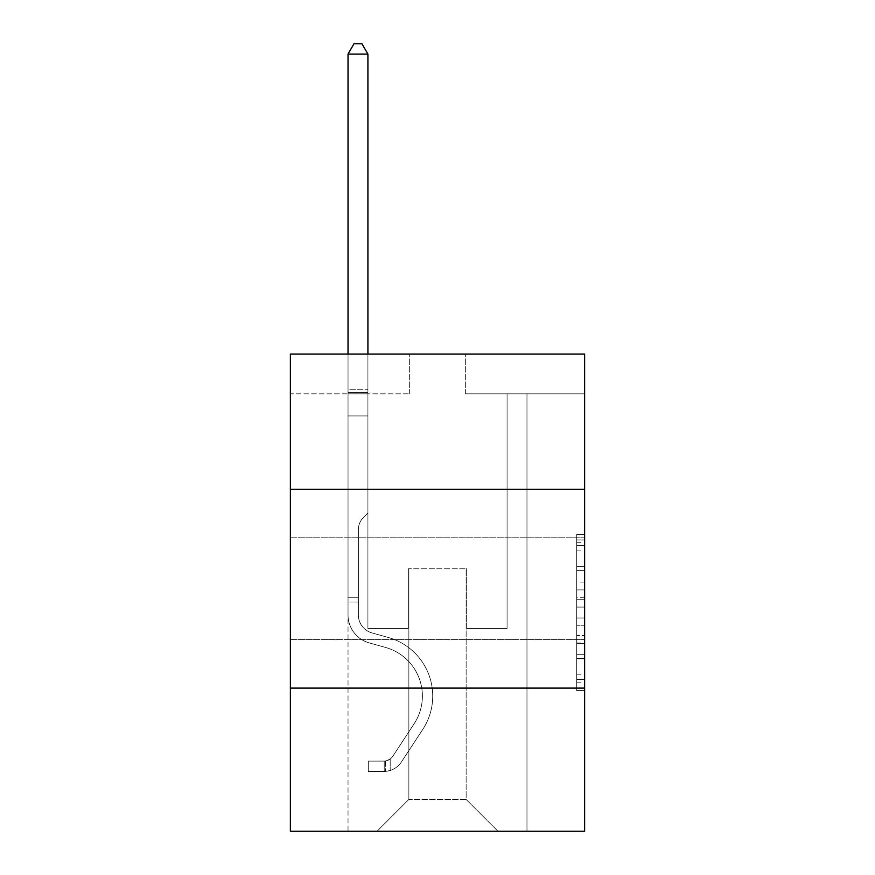 <?xml version="1.0" encoding="UTF-8"?>
<svg xmlns="http://www.w3.org/2000/svg" width="875" height="875" viewBox="0 0 875 875"><rect width="100%" height="100%" fill="white"/><g stroke="black" fill="none" stroke-linecap="round" stroke-linejoin="round"><path stroke-width="0.66" stroke-dasharray="4.38 3.28" d="M576.68 582.105L576.68 607.075L584.631 607.075L584.631 682.806L584.631 542.292L584.631 607.075L576.68 607.075L576.68 539.941L576.68 690.605L576.68 534.483L576.68 679.678L584.631 679.678L576.68 679.678L584.631 679.678L576.68 679.678L576.68 654.697L576.68 690.605L584.631 690.605L584.631 534.483L584.631 679.284L584.631 618.012L576.68 618.012L584.631 618.012L584.631 654.697L584.631 545.409L576.68 545.409L584.631 545.409L584.631 690.605L584.631 542.292L584.631 690.605L576.68 690.605L576.68 534.483L584.631 534.483L584.631 542.292L584.631 534.483L584.631 542.292L584.631 534.483L584.631 539.941L584.631 534.483L576.68 534.483L576.68 545.409L584.631 545.409L576.68 545.409L576.68 582.105L584.631 582.105M584.631 588.689L584.631 537.786L584.631 588.689M290.369 588.689L290.369 537.786L290.369 588.689M584.631 597.712L584.631 589.903L584.631 597.712L576.68 597.712L576.68 566.289L576.68 658.798L576.68 635.578L584.631 635.578L576.68 635.578L576.68 690.605L584.631 690.605L576.68 690.605L584.631 690.605L576.68 690.605L576.68 534.483L584.631 534.483L576.68 534.483L584.631 534.483L576.68 534.483L576.68 597.712L584.631 597.712M584.631 688.1L584.631 831.25L290.369 831.25L290.369 688.1L584.631 688.1L584.631 354.069L465.336 354.069L584.631 354.069L584.631 393.837L584.631 354.069L290.369 354.069L409.664 354.069L290.369 354.069L290.369 393.837L409.664 393.837L290.369 393.837L290.369 354.069L290.369 489.278L584.631 489.278L290.369 489.278L290.369 688.1L584.631 688.1L290.369 688.1M348.031 831.25L526.969 831.25L526.969 393.837L507.084 393.837L526.969 393.837L507.084 393.837L526.969 393.837L507.084 393.837L526.969 393.837L507.084 393.837L526.969 393.837L507.084 393.837L526.969 393.837L507.084 393.837L526.969 393.837L507.084 393.837L526.969 393.837L507.084 393.837L526.969 393.837L507.084 393.837L526.969 393.837L507.084 393.837L526.969 393.837L507.084 393.837L526.969 393.837L507.084 393.837L526.969 393.837L507.084 393.837L526.969 393.837L507.084 393.837L526.969 393.837L507.084 393.837L526.969 393.837L507.084 393.837L526.969 393.837L507.084 393.837L526.969 393.837L507.084 393.837L526.969 393.837L526.969 831.25L526.969 393.837L526.969 831.25L526.969 393.837L526.969 831.25L526.969 393.837L526.969 831.25L526.969 393.837L526.969 831.25L526.969 393.837L526.969 831.25L526.969 393.837L526.969 831.25L526.969 393.837L526.969 831.25L526.969 393.837L526.969 831.25L526.969 393.837L526.969 831.25L526.969 393.837L526.969 831.25L526.969 393.837L526.969 831.25L526.969 393.837L526.969 831.25L526.969 393.837L526.969 831.25L526.969 393.837L526.969 831.25L526.969 393.837L526.969 831.25L526.969 393.837L526.969 831.25L526.969 393.837L526.969 831.25L348.031 831.25L377.059 831.25L348.031 831.25L377.059 831.25L348.031 831.25L377.059 831.25L348.031 831.25L377.059 831.25L348.031 831.25L377.059 831.25L348.031 831.25L377.059 831.25L348.031 831.25L377.059 831.25L348.031 831.25L377.059 831.25L348.031 831.25L377.059 831.25L348.031 831.25L377.059 831.25L348.031 831.25L377.059 831.25L348.031 831.25L377.059 831.25L348.031 831.25L377.059 831.25L348.031 831.25L377.059 831.25L348.031 831.25L377.059 831.25L348.031 831.25L377.059 831.25L348.031 831.25L377.059 831.25L348.031 831.25L348.031 393.837L367.916 393.837L348.031 393.837L367.916 393.837L348.031 393.837L367.916 393.837L348.031 393.837L367.916 393.837L348.031 393.837L367.916 393.837L348.031 393.837L367.916 393.837L348.031 393.837L367.916 393.837L348.031 393.837L367.916 393.837L348.031 393.837L367.916 393.837L348.031 393.837L367.916 393.837L348.031 393.837L367.916 393.837L348.031 393.837L367.916 393.837L348.031 393.837L367.916 393.837L348.031 393.837L367.916 393.837L348.031 393.837L367.916 393.837L348.031 393.837L367.916 393.837L348.031 393.837L367.916 393.837L348.031 393.837L367.916 393.837L348.031 393.837L348.031 831.25M584.631 393.837L465.336 393.837L584.631 393.837M408.866 799.433L408.866 568.805L408.866 799.433L408.866 568.805L466.134 568.805L466.134 799.433L408.866 799.433L377.059 831.25L408.866 799.433L408.866 568.805L408.866 799.433L408.866 568.805L408.078 568.805L408.078 628.447L367.916 628.447L367.916 393.837L367.916 628.447L367.916 393.837L367.916 628.447L367.916 393.837L367.916 628.447L367.916 393.837L367.916 628.447L367.916 393.837L367.916 628.447L367.916 393.837L367.916 628.447L367.916 393.837L367.916 628.447L367.916 393.837L367.916 628.447L367.916 393.837L367.916 628.447L367.916 393.837L367.916 628.447L367.916 393.837L367.916 628.447L367.916 393.837L367.916 628.447L367.916 393.837L367.916 628.447L367.916 393.837L367.916 628.447L367.916 393.837L367.916 628.447L367.916 393.837L367.916 628.447L367.916 393.837L367.916 628.447L367.916 393.837L367.916 628.447L408.078 628.447L367.916 628.447L408.078 628.447L367.916 628.447L408.078 628.447L367.916 628.447L408.078 628.447L367.916 628.447L408.078 628.447L367.916 628.447L408.078 628.447L367.916 628.447L408.078 628.447L367.916 628.447L408.078 628.447L367.916 628.447L408.078 628.447L367.916 628.447L408.078 628.447L367.916 628.447L408.078 628.447L367.916 628.447L408.078 628.447L367.916 628.447L408.078 628.447L367.916 628.447L408.078 628.447L367.916 628.447L408.078 628.447L367.916 628.447L408.078 628.447L367.916 628.447L408.078 628.447L367.916 628.447L408.078 628.447L408.078 568.805L408.078 628.447L408.078 568.805L408.078 628.447L408.078 568.805L408.078 628.447L408.078 568.805L408.078 628.447L408.078 568.805L408.078 628.447L408.078 568.805L408.078 628.447L408.078 568.805L408.078 628.447L408.078 568.805L408.078 628.447L408.078 568.805L408.078 628.447L408.078 568.805L408.078 628.447L408.078 568.805L408.078 628.447L408.078 568.805L408.078 628.447L408.078 568.805L408.078 628.447L408.078 568.805L408.078 628.447L408.078 568.805L408.078 628.447L408.078 568.805L408.078 628.447L408.078 568.805L408.078 628.447L408.078 568.805L408.866 568.805L408.078 568.805L408.866 568.805L408.078 568.805L408.866 568.805L408.078 568.805L408.866 568.805L408.078 568.805L408.866 568.805L408.078 568.805L408.866 568.805L408.078 568.805L408.866 568.805L408.078 568.805L408.866 568.805L408.078 568.805L408.866 568.805L408.078 568.805L408.866 568.805L408.078 568.805L408.866 568.805L408.078 568.805L408.866 568.805L408.078 568.805L408.866 568.805L408.078 568.805L408.866 568.805L408.078 568.805L408.866 568.805L408.078 568.805L408.866 568.805L408.078 568.805L408.866 568.805L408.078 568.805L408.866 568.805L408.866 799.433L377.059 831.25L408.866 799.433L408.866 568.805L408.866 799.433L377.059 831.25L408.866 799.433L408.866 568.805L408.866 799.433L377.059 831.25L408.866 799.433L408.866 568.805L408.866 799.433L377.059 831.25L408.866 799.433L408.866 568.805L408.866 799.433L377.059 831.25L408.866 799.433L408.866 568.805L408.866 799.433L377.059 831.25L408.866 799.433L408.866 568.805L408.866 799.433L377.059 831.25L408.866 799.433L408.866 568.805L408.866 799.433L377.059 831.25L408.866 799.433L408.866 568.805L408.866 799.433L377.059 831.25L408.866 799.433L408.866 568.805L408.866 799.433L377.059 831.25L408.866 799.433L408.866 568.805L408.866 799.433L377.059 831.25L408.866 799.433L408.866 568.805L408.866 799.433L377.059 831.25L408.866 799.433L408.866 568.805L408.866 799.433L377.059 831.25L408.866 799.433L408.866 568.805L408.866 799.433L377.059 831.25L408.866 799.433L408.866 568.805L408.866 799.433L377.059 831.25L408.866 799.433L408.866 568.805L408.866 799.433L377.059 831.25L408.866 799.433L377.059 831.25L408.866 799.433L466.134 799.433L466.134 568.805L466.134 799.433L497.941 831.25L466.134 799.433L466.134 568.805L466.134 799.433L497.941 831.25L466.134 799.433L466.134 568.805L466.134 799.433L497.941 831.25L466.134 799.433L466.134 568.805L466.134 799.433L497.941 831.25L466.134 799.433L466.134 568.805L466.134 799.433L497.941 831.25L466.134 799.433L466.134 568.805L466.134 799.433L497.941 831.25L466.134 799.433L466.134 568.805L466.134 799.433L497.941 831.25L466.134 799.433L466.134 568.805L466.134 799.433L497.941 831.25L466.134 799.433L466.134 568.805L466.134 799.433L497.941 831.25L466.134 799.433L466.134 568.805L466.134 799.433L497.941 831.25L466.134 799.433L466.134 568.805L466.134 799.433L497.941 831.25L466.134 799.433L466.134 568.805L466.134 799.433L497.941 831.25L466.134 799.433L466.134 568.805L466.134 799.433L497.941 831.25L466.134 799.433L466.134 568.805L466.134 799.433L497.941 831.25L466.134 799.433L466.134 568.805L466.134 799.433L497.941 831.25L466.134 799.433L466.134 568.805L466.134 799.433L497.941 831.25L466.134 799.433L466.134 568.805L466.134 799.433L497.941 831.25L466.134 799.433L466.134 568.805L466.134 799.433L497.941 831.25L466.134 799.433L466.134 568.805L408.866 568.805L408.866 799.433L377.059 831.25L408.866 799.433M466.922 568.805L466.134 568.805L466.922 568.805L466.134 568.805L466.922 568.805L466.134 568.805L466.922 568.805L466.134 568.805L466.922 568.805L466.134 568.805L466.922 568.805L466.134 568.805L466.922 568.805L466.134 568.805L466.922 568.805L466.134 568.805L466.922 568.805L466.134 568.805L466.922 568.805L466.134 568.805L466.922 568.805L466.134 568.805L466.922 568.805L466.134 568.805L466.922 568.805L466.134 568.805L466.922 568.805L466.134 568.805L466.922 568.805L466.134 568.805L466.922 568.805L466.134 568.805L466.922 568.805L466.134 568.805L466.922 568.805L466.134 568.805L466.922 568.805L466.922 628.447L466.922 568.805M497.941 831.25L466.134 799.433L497.941 831.25M465.336 393.837L465.336 354.069L465.336 393.837M409.664 393.837L409.664 354.069L409.664 393.837M507.084 393.837L507.084 628.447L466.922 628.447L507.084 628.447L466.922 628.447L507.084 628.447L466.922 628.447L507.084 628.447L466.922 628.447L507.084 628.447L466.922 628.447L507.084 628.447L466.922 628.447L507.084 628.447L466.922 628.447L507.084 628.447L466.922 628.447L507.084 628.447L466.922 628.447L507.084 628.447L466.922 628.447L507.084 628.447L466.922 628.447L507.084 628.447L466.922 628.447L507.084 628.447L466.922 628.447L507.084 628.447L466.922 628.447L507.084 628.447L466.922 628.447L507.084 628.447L466.922 628.447L507.084 628.447L466.922 628.447L507.084 628.447L466.922 628.447L507.084 628.447L507.084 393.837M584.631 489.278L290.369 489.278M576.68 607.075L584.631 607.075L576.68 607.075M576.68 539.941L576.68 534.483L576.68 539.941L584.631 539.941L576.68 539.941M576.68 658.405L576.68 625.811L576.68 658.405L584.631 658.405L576.68 658.405M576.68 625.811L576.68 618.012L584.631 618.012L576.68 618.012L576.68 625.811L584.631 625.811L576.68 625.811M576.68 566.289L576.68 545.409L576.68 566.289L584.631 566.289L576.68 566.289M576.68 534.483L584.631 534.483L576.68 534.483L576.68 542.292L576.68 534.483L584.631 534.483M576.68 690.605L584.631 690.605L576.68 690.605L576.68 682.806L576.68 690.605M348.031 602.044L348.031 54.086L348.031 415.942L348.031 54.086L367.916 54.086L367.916 389.703L367.916 54.086L348.031 54.086L353.992 43.75L361.944 43.75L353.992 43.75L348.031 54.086L348.031 415.942L348.031 54.086L367.916 54.086L361.944 43.75L367.916 54.086L367.916 415.942L348.031 415.942L348.031 54.086L353.992 43.75L361.944 43.75L353.992 43.75L348.031 54.086L348.031 415.942L348.031 54.086L367.916 54.086L348.031 54.086L353.992 43.75L361.944 43.75L367.916 54.086L361.944 43.75L353.992 43.75L348.031 54.086L348.031 415.942L348.031 54.086L367.916 54.086L367.916 389.703L367.916 54.086L348.031 54.086L353.992 43.75L361.944 43.75L367.916 54.086L361.944 43.75L353.992 43.75L348.031 54.086L348.031 415.942L348.031 54.086L367.916 54.086L367.916 392.667L367.916 54.086L348.031 54.086L353.992 43.75L361.944 43.75L367.916 54.086L361.944 43.75L353.992 43.75L348.031 54.086L348.031 415.942L348.031 54.086L367.916 54.086L367.916 512.969L363.431 517.453A17.281 17.281 0 0 0 358.367 529.67A17.281 17.281 0 0 1 363.431 517.453L367.916 512.969L367.916 415.942L348.031 415.942L348.031 54.086L353.992 43.75L361.944 43.75L367.916 54.086L348.031 54.086L348.031 415.942L348.031 54.086L367.916 54.086L361.944 43.75L353.992 43.75L348.031 54.086L353.992 43.75L361.944 43.75L367.916 54.086L367.916 389.703L367.916 54.086L348.031 54.086L348.031 415.942L348.031 54.086L367.916 54.086L361.944 43.75L353.992 43.75L348.031 54.086L353.992 43.75L361.944 43.75L367.916 54.086L367.916 392.667L367.916 54.086L348.031 54.086L348.031 415.942L348.031 54.086L367.916 54.086L361.944 43.75L353.992 43.75L348.031 54.086L353.992 43.75L361.944 43.75L367.916 54.086L367.916 415.942L367.916 54.086L348.031 54.086L348.031 614.939A29.028 29.028 0 0 0 369.261 642.906A29.028 29.028 0 0 1 348.031 614.939L348.031 415.942L367.916 415.942L367.916 512.969L363.431 517.453A17.281 17.281 0 0 0 358.367 529.67A17.281 17.281 0 0 1 363.431 517.453L367.916 512.969L367.916 415.942L348.031 415.942L348.031 614.939A29.028 29.028 0 0 0 369.261 642.906A29.028 29.028 0 0 1 348.031 614.939L348.031 415.942L367.916 415.942L367.916 392.667L367.916 512.969L363.431 517.453A17.281 17.281 0 0 0 358.367 529.67A17.281 17.281 0 0 1 363.431 517.453L367.916 512.969L367.916 415.942L348.031 415.942L348.031 614.939A29.028 29.028 0 0 0 369.261 642.906A29.028 29.028 0 0 1 348.031 614.939L348.031 415.942L367.916 415.942L367.916 389.703L367.916 512.969L363.431 517.453A17.281 17.281 0 0 0 358.367 529.67A17.281 17.281 0 0 1 363.431 517.453L367.916 512.969L367.916 415.942L348.031 415.942L348.031 614.939A29.028 29.028 0 0 0 369.261 642.906L385.448 647.412L369.261 642.906A29.028 29.028 0 0 1 348.031 614.939L348.031 415.942L367.916 415.942L367.916 54.086L361.944 43.75L353.992 43.75L348.031 54.086L367.916 54.086L367.916 512.969L363.431 517.453A17.281 17.281 0 0 0 358.367 529.67A17.281 17.281 0 0 1 363.431 517.453L367.916 512.969L367.916 415.942L348.031 415.942L348.031 614.939A29.028 29.028 0 0 0 369.261 642.906A29.028 29.028 0 0 1 348.031 614.939L348.031 415.942L367.916 415.942L367.916 54.086L348.031 54.086L353.992 43.75L361.944 43.75L367.916 54.086L361.944 43.75L353.992 43.75L348.031 54.086L348.031 389.703L348.031 54.086L367.916 54.086L367.916 512.969L363.431 517.453A17.281 17.281 0 0 0 358.367 529.67A17.281 17.281 0 0 1 363.431 517.453L367.916 512.969L367.916 415.942L348.031 415.942L348.031 614.939A29.028 29.028 0 0 0 369.261 642.906A29.028 29.028 0 0 1 348.031 614.939L348.031 415.942L367.916 415.942L367.916 54.086L348.031 54.086L353.992 43.75L361.944 43.75L367.916 54.086L361.944 43.75L353.992 43.75L348.031 54.086L348.031 392.667L348.031 54.086L367.916 54.086L367.916 512.969L363.431 517.453A17.281 17.281 0 0 0 358.367 529.67A17.281 17.281 0 0 1 363.431 517.453L367.916 512.969L367.916 415.942L348.031 415.942L348.031 614.939A29.028 29.028 0 0 0 369.261 642.906L385.448 647.412L369.261 642.906A29.028 29.028 0 0 1 348.031 614.939L348.031 415.942L367.916 415.942L367.916 54.086L348.031 54.086L353.992 43.75L361.944 43.75L367.916 54.086L361.944 43.75L353.992 43.75L348.031 54.086L348.031 415.942L367.916 415.942L367.916 512.969L363.431 517.453A17.281 17.281 0 0 0 358.367 529.67A17.281 17.281 0 0 1 363.431 517.453L367.916 512.969L367.916 392.667L367.916 415.942L348.031 415.942L348.031 614.939A29.028 29.028 0 0 0 369.261 642.906A29.028 29.028 0 0 1 348.031 614.939L348.031 415.942L367.916 415.942L367.916 512.969L363.431 517.453A17.281 17.281 0 0 0 358.367 529.67A17.281 17.281 0 0 1 363.431 517.453L367.916 512.969L367.916 389.703L367.916 415.942L348.031 415.942L348.031 614.939A29.028 29.028 0 0 0 369.261 642.906A29.028 29.028 0 0 1 348.031 614.939L348.031 415.942L367.916 415.942L367.916 512.969L363.431 517.453A17.281 17.281 0 0 0 358.367 529.67A17.281 17.281 0 0 1 363.431 517.453L367.916 512.969L367.916 54.086L367.916 415.942L348.031 415.942L348.031 614.939A29.028 29.028 0 0 0 369.261 642.906L385.448 647.412A50.498 50.498 0 0 1 414.116 723.767A50.498 50.498 0 0 0 385.448 647.412L369.261 642.906A29.028 29.028 0 0 1 348.031 614.939L348.031 415.942L367.916 415.942L367.916 512.969L363.431 517.453A17.281 17.281 0 0 0 358.367 529.67A17.281 17.281 0 0 1 363.431 517.453L367.916 512.969L367.916 54.086L348.031 54.086L367.916 54.086L361.944 43.75L367.916 54.086L367.916 415.942L348.031 415.942L348.031 614.939A29.028 29.028 0 0 0 369.261 642.906A29.028 29.028 0 0 1 348.031 614.939L348.031 415.942L367.916 415.942L367.916 512.969L363.431 517.453A17.281 17.281 0 0 0 358.367 529.67A17.281 17.281 0 0 1 363.431 517.453L367.916 512.969L367.916 54.086L348.031 54.086L353.992 43.75L361.944 43.75L353.992 43.75L348.031 54.086L348.031 389.703L348.031 54.086L367.916 54.086L361.944 43.75L367.916 54.086L367.916 415.942L348.031 415.942L348.031 614.939A29.028 29.028 0 0 0 369.261 642.906A29.028 29.028 0 0 1 348.031 614.939L348.031 415.942L367.916 415.942L367.916 512.969L363.431 517.453A17.281 17.281 0 0 0 358.367 529.67A17.281 17.281 0 0 1 363.431 517.453L367.916 512.969L367.916 54.086L348.031 54.086L353.992 43.75L361.944 43.75L353.992 43.75L348.031 54.086L348.031 392.667L348.031 54.086L367.916 54.086L361.944 43.75L367.916 54.086L367.916 415.942L348.031 415.942L348.031 614.939A29.028 29.028 0 0 0 369.261 642.906L385.448 647.412L369.261 642.906A29.028 29.028 0 0 1 348.031 614.939L348.031 415.942L367.916 415.942L367.916 512.969L363.431 517.453A17.281 17.281 0 0 0 358.367 529.67A17.281 17.281 0 0 1 363.431 517.453L367.916 512.969L367.916 54.086L348.031 54.086L353.992 43.75L361.944 43.75L353.992 43.75L348.031 54.086L348.031 614.939A29.028 29.028 0 0 0 369.261 642.906A29.028 29.028 0 0 1 348.031 614.939L348.031 415.942L367.916 415.942L367.916 512.969L363.431 517.453A17.281 17.281 0 0 0 358.367 529.67A17.281 17.281 0 0 1 363.431 517.453L367.916 512.969L367.916 415.942L348.031 415.942L348.031 614.939A29.028 29.028 0 0 0 369.261 642.906A29.028 29.028 0 0 1 348.031 614.939L348.031 415.942L367.916 415.942L367.916 392.667L367.916 512.969L363.431 517.453A17.281 17.281 0 0 0 358.367 529.67A17.281 17.281 0 0 1 363.431 517.453L367.916 512.969L367.916 415.942L348.031 415.942L348.031 614.939A29.028 29.028 0 0 0 369.261 642.906L385.448 647.412L369.261 642.906A29.028 29.028 0 0 1 348.031 614.939L348.031 415.942L367.916 415.942L367.916 389.703L367.916 512.969L363.431 517.453A17.281 17.281 0 0 0 358.367 529.67A17.281 17.281 0 0 1 363.431 517.453L367.916 512.969L367.916 415.942L348.031 415.942L348.031 614.939A29.028 29.028 0 0 0 369.261 642.906A29.028 29.028 0 0 1 348.031 614.939L348.031 415.942L367.916 415.942L367.916 54.086L361.944 43.75L367.916 54.086L367.916 512.969L363.431 517.453A17.281 17.281 0 0 0 358.367 529.67A17.281 17.281 0 0 1 363.431 517.453L367.916 512.969L367.916 415.942L348.031 415.942L348.031 614.939L348.031 602.044L358.367 602.044L358.367 597.275L348.031 597.275L358.367 597.275L358.367 614.939L358.367 529.67L358.367 614.939A18.692 18.692 0 0 0 372.039 632.942A18.692 18.692 0 0 1 358.367 614.939L358.367 529.67L358.367 614.939L358.367 597.275L348.031 597.275L358.367 597.275L358.367 614.939A18.692 18.692 0 0 0 372.039 632.942A18.692 18.692 0 0 1 358.367 614.939L358.367 529.67L358.367 614.939A18.692 18.692 0 0 0 372.039 632.942A18.692 18.692 0 0 1 358.367 614.939L358.367 529.67L358.367 614.939L358.367 597.275L348.031 597.275L358.367 597.275L358.367 614.939A18.692 18.692 0 0 0 372.039 632.942L388.227 637.459L372.039 632.942A18.692 18.692 0 0 1 358.367 614.939L358.367 529.67L358.367 614.939A18.692 18.692 0 0 0 372.039 632.942A18.692 18.692 0 0 1 358.367 614.939L358.367 529.67L358.367 614.939L358.367 597.275L348.031 597.275L358.367 597.275L358.367 614.939A18.692 18.692 0 0 0 372.039 632.942A18.692 18.692 0 0 1 358.367 614.939L358.367 529.67L358.367 614.939A18.692 18.692 0 0 0 372.039 632.942L388.227 637.459L372.039 632.942A18.692 18.692 0 0 1 358.367 614.939L358.367 529.67L358.367 614.939L358.367 597.275L348.031 597.275L358.367 597.275L358.367 614.939A18.692 18.692 0 0 0 372.039 632.942A18.692 18.692 0 0 1 358.367 614.939L358.367 529.67L358.367 614.939A18.692 18.692 0 0 0 372.039 632.942A18.692 18.692 0 0 1 358.367 614.939L358.367 529.67L358.367 614.939L358.367 597.275L348.031 597.275L358.367 597.275L358.367 614.939A18.692 18.692 0 0 0 372.039 632.942L388.227 637.459L372.039 632.942A18.692 18.692 0 0 1 358.367 614.939L358.367 529.67L358.367 614.939A18.692 18.692 0 0 0 372.039 632.942A18.692 18.692 0 0 1 358.367 614.939L358.367 529.67L358.367 614.939L358.367 597.275L348.031 597.275L358.367 597.275L358.367 614.939A18.692 18.692 0 0 0 372.039 632.942A18.692 18.692 0 0 1 358.367 614.939L358.367 529.67L358.367 614.939A18.692 18.692 0 0 0 372.039 632.942L388.227 637.459A60.845 60.845 0 0 1 422.756 729.433A60.845 60.845 0 0 0 388.227 637.459L372.039 632.942A18.692 18.692 0 0 1 358.367 614.939L358.367 529.67L358.367 614.939L358.367 597.275L348.031 597.275L358.367 597.275L358.367 614.939A18.692 18.692 0 0 0 372.039 632.942A18.692 18.692 0 0 1 358.367 614.939L358.367 529.67L358.367 614.939A18.692 18.692 0 0 0 372.039 632.942A18.692 18.692 0 0 1 358.367 614.939L358.367 529.67L358.367 614.939L358.367 597.275L348.031 597.275L358.367 597.275L358.367 614.939A18.692 18.692 0 0 0 372.039 632.942L388.227 637.459L372.039 632.942A18.692 18.692 0 0 1 358.367 614.939L358.367 529.67L358.367 614.939A18.692 18.692 0 0 0 372.039 632.942A18.692 18.692 0 0 1 358.367 614.939L358.367 529.67L358.367 614.939L358.367 602.044L348.031 602.044M384.212 771.444A21.077 21.077 0 0 0 401.439 761.928L422.756 729.433A60.845 60.845 0 0 0 388.227 637.459L372.039 632.942A18.692 18.692 0 0 1 358.367 614.939A18.692 18.692 0 0 0 372.039 632.942L388.227 637.459A60.845 60.845 0 0 1 422.756 729.433A60.845 60.845 0 0 0 388.227 637.459L372.039 632.942A18.692 18.692 0 0 1 358.367 614.939A18.692 18.692 0 0 0 372.039 632.942A18.692 18.692 0 0 1 358.367 614.939A18.692 18.692 0 0 0 372.039 632.942L388.227 637.459L372.039 632.942A18.692 18.692 0 0 1 358.367 614.939A18.692 18.692 0 0 0 372.039 632.942L388.227 637.459L372.039 632.942A18.692 18.692 0 0 1 358.367 614.939A18.692 18.692 0 0 0 372.039 632.942A18.692 18.692 0 0 1 358.367 614.939A18.692 18.692 0 0 0 372.039 632.942L388.227 637.459A60.845 60.845 0 0 1 422.756 729.433L401.439 761.928L422.756 729.433A60.845 60.845 0 0 0 388.227 637.459L372.039 632.942A18.692 18.692 0 0 1 358.367 614.939A18.692 18.692 0 0 0 372.039 632.942L388.227 637.459L372.039 632.942A18.692 18.692 0 0 1 358.367 614.939A18.692 18.692 0 0 0 372.039 632.942A18.692 18.692 0 0 1 358.367 614.939A18.692 18.692 0 0 0 372.039 632.942L388.227 637.459L372.039 632.942A18.692 18.692 0 0 1 358.367 614.939A18.692 18.692 0 0 0 372.039 632.942L388.227 637.459A60.845 60.845 0 0 1 422.756 729.433A60.845 60.845 0 0 0 388.227 637.459L372.039 632.942A18.692 18.692 0 0 1 358.367 614.939A18.692 18.692 0 0 0 372.039 632.942A18.692 18.692 0 0 1 358.367 614.939A18.692 18.692 0 0 0 372.039 632.942L388.227 637.459L372.039 632.942A18.692 18.692 0 0 1 358.367 614.939A18.692 18.692 0 0 0 372.039 632.942L388.227 637.459L372.039 632.942A18.692 18.692 0 0 1 358.367 614.939A18.692 18.692 0 0 0 372.039 632.942A18.692 18.692 0 0 1 358.367 614.939A18.692 18.692 0 0 0 372.039 632.942L388.227 637.459A60.845 60.845 0 0 1 422.756 729.433A60.845 60.845 0 0 0 388.227 637.459L372.039 632.942A18.692 18.692 0 0 1 358.367 614.939A18.692 18.692 0 0 0 372.039 632.942L388.227 637.459L372.039 632.942A18.692 18.692 0 0 1 358.367 614.939A18.692 18.692 0 0 0 372.039 632.942A18.692 18.692 0 0 1 358.367 614.939A18.692 18.692 0 0 0 372.039 632.942L388.227 637.459L372.039 632.942A18.692 18.692 0 0 1 358.367 614.939A18.692 18.692 0 0 0 372.039 632.942L388.227 637.459A60.845 60.845 0 0 1 422.756 729.433L401.439 761.928L422.756 729.433A60.845 60.845 0 0 0 388.227 637.459L372.039 632.942L388.227 637.459A60.845 60.845 0 0 1 422.756 729.433A60.845 60.845 0 0 0 388.227 637.459L372.039 632.942L388.227 637.459A60.845 60.845 0 0 1 422.756 729.433A60.845 60.845 0 0 0 388.227 637.459L372.039 632.942L388.227 637.459A60.845 60.845 0 0 1 422.756 729.433L401.439 761.928A21.077 21.077 0 0 1 390.184 770.459A21.077 21.077 0 0 0 401.439 761.928L422.756 729.433A60.845 60.845 0 0 0 388.227 637.459L372.039 632.942L388.227 637.459A60.845 60.845 0 0 1 422.756 729.433A60.845 60.845 0 0 0 388.227 637.459L372.039 632.942L388.227 637.459A60.845 60.845 0 0 1 422.756 729.433A60.845 60.845 0 0 0 388.227 637.459L372.039 632.942L388.227 637.459A60.845 60.845 0 0 1 422.756 729.433L401.439 761.928L422.756 729.433A60.845 60.845 0 0 0 388.227 637.459L372.039 632.942L388.227 637.459A60.845 60.845 0 0 1 422.756 729.433A60.845 60.845 0 0 0 388.227 637.459L372.039 632.942L388.227 637.459A60.845 60.845 0 0 1 422.756 729.433A60.845 60.845 0 0 0 388.227 637.459L372.039 632.942L388.227 637.459A60.845 60.845 0 0 1 422.756 729.433L401.439 761.928L422.756 729.433A60.845 60.845 0 0 0 388.227 637.459L372.039 632.942L388.227 637.459A60.845 60.845 0 0 1 422.756 729.433A60.845 60.845 0 0 0 388.227 637.459L372.039 632.942L388.227 637.459A60.845 60.845 0 0 1 422.756 729.433A60.845 60.845 0 0 0 388.227 637.459L372.039 632.942L388.227 637.459A60.845 60.845 0 0 1 422.756 729.433L401.439 761.928A21.077 21.077 0 0 1 390.184 770.459C384.048 771.761 384.048 771.761 390.184 770.459C384.048 771.761 384.048 771.761 390.184 770.459A21.077 21.077 0 0 0 401.439 761.928L422.756 729.433A60.845 60.845 0 0 0 388.227 637.459A60.845 60.845 0 0 1 422.756 729.433A60.845 60.845 0 0 0 388.227 637.459A60.845 60.845 0 0 1 422.756 729.433L401.439 761.928L422.756 729.433A60.845 60.845 0 0 0 388.227 637.459A60.845 60.845 0 0 1 422.756 729.433L401.439 761.928L422.756 729.433A60.845 60.845 0 0 0 388.227 637.459A60.845 60.845 0 0 1 422.756 729.433A60.845 60.845 0 0 0 388.227 637.459A60.845 60.845 0 0 1 422.756 729.433L401.439 761.928A21.077 21.077 0 0 1 390.184 770.459C384.048 771.761 384.048 771.761 390.184 770.459C384.048 771.761 384.048 771.761 390.184 770.459A21.077 21.077 0 0 0 401.439 761.928L422.756 729.433A60.845 60.845 0 0 0 388.227 637.459A60.845 60.845 0 0 1 422.756 729.433L401.439 761.928L422.756 729.433A60.845 60.845 0 0 0 388.227 637.459A60.845 60.845 0 0 1 422.756 729.433A60.845 60.845 0 0 0 388.227 637.459A60.845 60.845 0 0 1 422.756 729.433L401.439 761.928L422.756 729.433A60.845 60.845 0 0 0 388.227 637.459A60.845 60.845 0 0 1 422.756 729.433L401.439 761.928A21.077 21.077 0 0 1 390.184 770.459C384.048 771.761 384.048 771.761 390.184 770.459C384.048 771.761 384.048 771.761 390.184 770.459A21.077 21.077 0 0 0 401.439 761.928L422.756 729.433A60.845 60.845 0 0 0 388.227 637.459A60.845 60.845 0 0 1 422.756 729.433A60.845 60.845 0 0 0 388.227 637.459A60.845 60.845 0 0 1 422.756 729.433L401.439 761.928L422.756 729.433A60.845 60.845 0 0 0 388.227 637.459A60.845 60.845 0 0 1 422.756 729.433L401.439 761.928L422.756 729.433A60.845 60.845 0 0 0 388.227 637.459A60.845 60.845 0 0 1 422.756 729.433A60.845 60.845 0 0 0 388.227 637.459A60.845 60.845 0 0 1 422.756 729.433L401.439 761.928A21.077 21.077 0 0 1 390.184 770.459C384.048 771.761 384.048 771.761 390.184 770.459C384.048 771.761 384.048 771.761 390.184 770.459A21.077 21.077 0 0 0 401.439 761.928L422.756 729.433A60.845 60.845 0 0 0 388.227 637.459A60.845 60.845 0 0 1 422.756 729.433L401.439 761.928L422.756 729.433A60.845 60.845 0 0 0 388.227 637.459A60.845 60.845 0 0 1 422.756 729.433A60.845 60.845 0 0 0 388.227 637.459A60.845 60.845 0 0 1 422.756 729.433L401.439 761.928L422.756 729.433A60.845 60.845 0 0 0 388.227 637.459A60.845 60.845 0 0 1 422.756 729.433L401.439 761.928A21.077 21.077 0 0 1 390.184 770.459C384.048 771.761 384.048 771.761 390.184 770.459C384.048 771.761 384.048 771.761 390.184 770.459A21.077 21.077 0 0 0 401.439 761.928L422.756 729.433L401.439 761.928A21.077 21.077 0 0 1 390.184 770.459C384.048 771.761 384.048 771.761 390.184 770.459C384.048 771.761 384.048 771.761 390.184 770.459A21.077 21.077 0 0 0 401.439 761.928L422.756 729.433L401.439 761.928A21.077 21.077 0 0 1 390.184 770.459C384.048 771.761 384.048 771.761 390.184 770.459C384.048 771.761 384.048 771.761 390.184 770.459A21.077 21.077 0 0 0 401.439 761.928L422.756 729.433L401.439 761.928A21.077 21.077 0 0 1 390.184 770.459C384.048 771.761 384.048 771.761 390.184 770.459C384.048 771.761 384.048 771.761 390.184 770.459A21.077 21.077 0 0 0 401.439 761.928L422.756 729.433L401.439 761.928A21.077 21.077 0 0 1 390.184 770.459C384.048 771.761 384.048 771.761 390.184 770.459C384.048 771.761 384.048 771.761 390.184 770.459A21.077 21.077 0 0 0 401.439 761.928L422.756 729.433L401.439 761.928A21.077 21.077 0 0 1 390.184 770.459C384.048 771.761 384.048 771.761 390.184 770.459C384.048 771.761 384.048 771.761 390.184 770.459A21.077 21.077 0 0 0 401.439 761.928L422.756 729.433L401.439 761.928A21.077 21.077 0 0 1 390.184 770.459C384.048 771.761 384.048 771.761 390.184 770.459C384.048 771.761 384.048 771.761 390.184 770.459A21.077 21.077 0 0 0 401.439 761.928L422.756 729.433L401.439 761.928A21.077 21.077 0 0 1 390.184 770.459C384.048 771.761 384.048 771.761 390.184 770.459C384.048 771.761 384.048 771.761 390.184 770.459A21.077 21.077 0 0 0 401.439 761.928L422.756 729.433L401.439 761.928A21.077 21.077 0 0 1 390.184 770.459C384.048 771.761 384.048 771.761 390.184 770.459C384.048 771.761 384.048 771.761 390.184 770.459A21.077 21.077 0 0 0 401.439 761.928L422.756 729.433L401.439 761.928A21.077 21.077 0 0 1 390.184 770.459C384.048 771.761 384.048 771.761 390.184 770.459C384.048 771.761 384.048 771.761 390.184 770.459A21.077 21.077 0 0 0 401.439 761.928L422.756 729.433L401.439 761.928A21.077 21.077 0 0 1 390.184 770.459C384.048 771.761 384.048 771.761 390.184 770.459C384.048 771.761 384.048 771.761 390.184 770.459A21.077 21.077 0 0 0 401.439 761.928L422.756 729.433L401.439 761.928A21.077 21.077 0 0 1 390.184 770.459C384.048 771.761 384.048 771.761 390.184 770.459C384.048 771.761 384.048 771.761 390.184 770.459A21.077 21.077 0 0 0 401.439 761.928L422.756 729.433L401.439 761.928A21.077 21.077 0 0 1 390.184 770.459C384.048 771.761 384.048 771.761 390.184 770.459C384.048 771.761 384.048 771.761 390.184 770.459A21.077 21.077 0 0 0 401.439 761.928A21.077 21.077 0 0 1 384.212 771.444L384.212 761.097A10.741 10.741 0 0 0 392.798 756.263L414.116 723.767A50.498 50.498 0 0 0 385.448 647.412A50.498 50.498 0 0 1 414.116 723.767A50.498 50.498 0 0 0 385.448 647.412L369.261 642.906A29.028 29.028 0 0 1 348.031 614.939A29.028 29.028 0 0 0 369.261 642.906L385.448 647.412L369.261 642.906A29.028 29.028 0 0 1 348.031 614.939A29.028 29.028 0 0 0 369.261 642.906A29.028 29.028 0 0 1 348.031 614.939A29.028 29.028 0 0 0 369.261 642.906L385.448 647.412L369.261 642.906A29.028 29.028 0 0 1 348.031 614.939A29.028 29.028 0 0 0 369.261 642.906L385.448 647.412A50.498 50.498 0 0 1 414.116 723.767L392.798 756.263L414.116 723.767A50.498 50.498 0 0 0 385.448 647.412L369.261 642.906A29.028 29.028 0 0 1 348.031 614.939A29.028 29.028 0 0 0 369.261 642.906A29.028 29.028 0 0 1 348.031 614.939A29.028 29.028 0 0 0 369.261 642.906L385.448 647.412L369.261 642.906A29.028 29.028 0 0 1 348.031 614.939A29.028 29.028 0 0 0 369.261 642.906L385.448 647.412L369.261 642.906A29.028 29.028 0 0 1 348.031 614.939A29.028 29.028 0 0 0 369.261 642.906A29.028 29.028 0 0 1 348.031 614.939A29.028 29.028 0 0 0 369.261 642.906L385.448 647.412A50.498 50.498 0 0 1 414.116 723.767A50.498 50.498 0 0 0 385.448 647.412L369.261 642.906A29.028 29.028 0 0 1 348.031 614.939A29.028 29.028 0 0 0 369.261 642.906L385.448 647.412L369.261 642.906A29.028 29.028 0 0 1 348.031 614.939A29.028 29.028 0 0 0 369.261 642.906A29.028 29.028 0 0 1 348.031 614.939A29.028 29.028 0 0 0 369.261 642.906L385.448 647.412L369.261 642.906A29.028 29.028 0 0 1 348.031 614.939A29.028 29.028 0 0 0 369.261 642.906L385.448 647.412A50.498 50.498 0 0 1 414.116 723.767A50.498 50.498 0 0 0 385.448 647.412L369.261 642.906A29.028 29.028 0 0 1 348.031 614.939A29.028 29.028 0 0 0 369.261 642.906A29.028 29.028 0 0 1 348.031 614.939A29.028 29.028 0 0 0 369.261 642.906L385.448 647.412L369.261 642.906A29.028 29.028 0 0 1 348.031 614.939A29.028 29.028 0 0 0 369.261 642.906L385.448 647.412L369.261 642.906A29.028 29.028 0 0 1 348.031 614.939A29.028 29.028 0 0 0 369.261 642.906A29.028 29.028 0 0 1 348.031 614.939A29.028 29.028 0 0 0 369.261 642.906L385.448 647.412A50.498 50.498 0 0 1 414.116 723.767L392.798 756.263L414.116 723.767A50.498 50.498 0 0 0 385.448 647.412L369.261 642.906A29.028 29.028 0 0 1 348.031 614.939A29.028 29.028 0 0 0 369.261 642.906L385.448 647.412A50.498 50.498 0 0 1 414.116 723.767A50.498 50.498 0 0 0 385.448 647.412L369.261 642.906L385.448 647.412A50.498 50.498 0 0 1 414.116 723.767A50.498 50.498 0 0 0 385.448 647.412L369.261 642.906L385.448 647.412A50.498 50.498 0 0 1 414.116 723.767L392.798 756.263A10.741 10.741 0 0 1 390.184 759.019C384.158 761.786 384.158 761.786 390.184 759.019C384.158 761.786 384.158 761.786 390.184 759.019A10.741 10.741 0 0 0 392.798 756.263L414.116 723.767A50.498 50.498 0 0 0 385.448 647.412L369.261 642.906L385.448 647.412A50.498 50.498 0 0 1 414.116 723.767A50.498 50.498 0 0 0 385.448 647.412L369.261 642.906L385.448 647.412A50.498 50.498 0 0 1 414.116 723.767A50.498 50.498 0 0 0 385.448 647.412L369.261 642.906L385.448 647.412A50.498 50.498 0 0 1 414.116 723.767L392.798 756.263L414.116 723.767A50.498 50.498 0 0 0 385.448 647.412L369.261 642.906L385.448 647.412A50.498 50.498 0 0 1 414.116 723.767A50.498 50.498 0 0 0 385.448 647.412L369.261 642.906L385.448 647.412A50.498 50.498 0 0 1 414.116 723.767A50.498 50.498 0 0 0 385.448 647.412L369.261 642.906L385.448 647.412A50.498 50.498 0 0 1 414.116 723.767L392.798 756.263L414.116 723.767A50.498 50.498 0 0 0 385.448 647.412L369.261 642.906L385.448 647.412A50.498 50.498 0 0 1 414.116 723.767A50.498 50.498 0 0 0 385.448 647.412L369.261 642.906L385.448 647.412A50.498 50.498 0 0 1 414.116 723.767A50.498 50.498 0 0 0 385.448 647.412L369.261 642.906L385.448 647.412A50.498 50.498 0 0 1 414.116 723.767L392.798 756.263A10.741 10.741 0 0 1 390.184 759.019C384.158 761.786 384.158 761.786 390.184 759.019C384.158 761.786 384.158 761.786 390.184 759.019A10.741 10.741 0 0 0 392.798 756.263L414.116 723.767A50.498 50.498 0 0 0 385.448 647.412A50.498 50.498 0 0 1 414.116 723.767A50.498 50.498 0 0 0 385.448 647.412A50.498 50.498 0 0 1 414.116 723.767L392.798 756.263L414.116 723.767A50.498 50.498 0 0 0 385.448 647.412A50.498 50.498 0 0 1 414.116 723.767L392.798 756.263L414.116 723.767A50.498 50.498 0 0 0 385.448 647.412A50.498 50.498 0 0 1 414.116 723.767A50.498 50.498 0 0 0 385.448 647.412A50.498 50.498 0 0 1 414.116 723.767L392.798 756.263A10.741 10.741 0 0 1 390.184 759.019C384.158 761.786 384.158 761.786 390.184 759.019C384.158 761.786 384.158 761.786 390.184 759.019A10.741 10.741 0 0 0 392.798 756.263L414.116 723.767A50.498 50.498 0 0 0 385.448 647.412A50.498 50.498 0 0 1 414.116 723.767L392.798 756.263L414.116 723.767A50.498 50.498 0 0 0 385.448 647.412A50.498 50.498 0 0 1 414.116 723.767A50.498 50.498 0 0 0 385.448 647.412A50.498 50.498 0 0 1 414.116 723.767L392.798 756.263L414.116 723.767A50.498 50.498 0 0 0 385.448 647.412A50.498 50.498 0 0 1 414.116 723.767L392.798 756.263A10.741 10.741 0 0 1 390.184 759.019C384.158 761.786 384.158 761.786 390.184 759.019C384.158 761.786 384.158 761.786 390.184 759.019A10.741 10.741 0 0 0 392.798 756.263L414.116 723.767A50.498 50.498 0 0 0 385.448 647.412A50.498 50.498 0 0 1 414.116 723.767A50.498 50.498 0 0 0 385.448 647.412A50.498 50.498 0 0 1 414.116 723.767L392.798 756.263L414.116 723.767A50.498 50.498 0 0 0 385.448 647.412A50.498 50.498 0 0 1 414.116 723.767L392.798 756.263L414.116 723.767A50.498 50.498 0 0 0 385.448 647.412A50.498 50.498 0 0 1 414.116 723.767A50.498 50.498 0 0 0 385.448 647.412A50.498 50.498 0 0 1 414.116 723.767L392.798 756.263A10.741 10.741 0 0 1 390.184 759.019C384.158 761.786 384.158 761.786 390.184 759.019C384.158 761.786 384.158 761.786 390.184 759.019A10.741 10.741 0 0 0 392.798 756.263L414.116 723.767A50.498 50.498 0 0 0 385.448 647.412A50.498 50.498 0 0 1 414.116 723.767L392.798 756.263L414.116 723.767A50.498 50.498 0 0 0 385.448 647.412A50.498 50.498 0 0 1 414.116 723.767A50.498 50.498 0 0 0 385.448 647.412A50.498 50.498 0 0 1 414.116 723.767L392.798 756.263L414.116 723.767A50.498 50.498 0 0 0 385.448 647.412A50.498 50.498 0 0 1 414.116 723.767L392.798 756.263A10.741 10.741 0 0 1 390.184 759.019C384.158 761.786 384.158 761.786 390.184 759.019C384.158 761.786 384.158 761.786 390.184 759.019A10.741 10.741 0 0 0 392.798 756.263L414.116 723.767L392.798 756.263A10.741 10.741 0 0 1 390.184 759.019C384.158 761.786 384.158 761.786 390.184 759.019C384.158 761.786 384.158 761.786 390.184 759.019A10.741 10.741 0 0 0 392.798 756.263L414.116 723.767L392.798 756.263A10.741 10.741 0 0 1 390.184 759.019C384.158 761.786 384.158 761.786 390.184 759.019C384.158 761.786 384.158 761.786 390.184 759.019A10.741 10.741 0 0 0 392.798 756.263L414.116 723.767L392.798 756.263A10.741 10.741 0 0 1 390.184 759.019C384.158 761.786 384.158 761.786 390.184 759.019C384.158 761.786 384.158 761.786 390.184 759.019A10.741 10.741 0 0 0 392.798 756.263L414.116 723.767L392.798 756.263A10.741 10.741 0 0 1 390.184 759.019C384.158 761.786 384.158 761.786 390.184 759.019C384.158 761.786 384.158 761.786 390.184 759.019A10.741 10.741 0 0 0 392.798 756.263L414.116 723.767L392.798 756.263A10.741 10.741 0 0 1 390.184 759.019C384.158 761.786 384.158 761.786 390.184 759.019C384.158 761.786 384.158 761.786 390.184 759.019A10.741 10.741 0 0 0 392.798 756.263L414.116 723.767L392.798 756.263A10.741 10.741 0 0 1 390.184 759.019C384.158 761.786 384.158 761.786 390.184 759.019C384.158 761.786 384.158 761.786 390.184 759.019A10.741 10.741 0 0 0 392.798 756.263L414.116 723.767L392.798 756.263A10.741 10.741 0 0 1 390.184 759.019C384.158 761.786 384.158 761.786 390.184 759.019C384.158 761.786 384.158 761.786 390.184 759.019A10.741 10.741 0 0 0 392.798 756.263L414.116 723.767L392.798 756.263A10.741 10.741 0 0 1 390.184 759.019C384.158 761.786 384.158 761.786 390.184 759.019C384.158 761.786 384.158 761.786 390.184 759.019A10.741 10.741 0 0 0 392.798 756.263L414.116 723.767L392.798 756.263A10.741 10.741 0 0 1 390.184 759.019C384.158 761.786 384.158 761.786 390.184 759.019C384.158 761.786 384.158 761.786 390.184 759.019A10.741 10.741 0 0 0 392.798 756.263L414.116 723.767L392.798 756.263A10.741 10.741 0 0 1 390.184 759.019C384.158 761.786 384.158 761.786 390.184 759.019C384.158 761.786 384.158 761.786 390.184 759.019A10.741 10.741 0 0 0 392.798 756.263L414.116 723.767L392.798 756.263A10.741 10.741 0 0 1 390.184 759.019C384.158 761.786 384.158 761.786 390.184 759.019C384.158 761.786 384.158 761.786 390.184 759.019A10.741 10.741 0 0 0 392.798 756.263L414.116 723.767L392.798 756.263A10.741 10.741 0 0 1 390.184 759.019C384.158 761.786 384.158 761.786 390.184 759.019C384.158 761.786 384.158 761.786 390.184 759.019A10.741 10.741 0 0 0 392.798 756.263A10.741 10.741 0 0 1 384.212 761.097L384.212 771.444L368.309 771.444L384.212 771.444A21.077 21.077 0 0 0 401.439 761.928A21.077 21.077 0 0 1 384.212 771.444L384.212 761.097L368.309 761.108L384.212 761.097A10.741 10.741 0 0 0 392.798 756.263A10.741 10.741 0 0 1 384.212 761.097L384.212 771.444L368.309 771.444L368.309 761.108L368.309 771.444L384.212 771.444A21.077 21.077 0 0 0 401.439 761.928A21.077 21.077 0 0 1 384.212 771.444L384.212 761.097L368.309 761.108L384.212 761.097A10.741 10.741 0 0 0 392.798 756.263A10.741 10.741 0 0 1 384.212 761.097L384.212 771.444L368.309 771.444L368.309 761.108L368.309 771.444L384.212 771.444A21.077 21.077 0 0 0 401.439 761.928A21.077 21.077 0 0 1 384.212 771.444L384.212 761.097L368.309 761.108L384.212 761.097A10.741 10.741 0 0 0 392.798 756.263A10.741 10.741 0 0 1 384.212 761.097L384.212 771.444L368.309 771.444L368.309 761.108L368.309 771.444L384.212 771.444A21.077 21.077 0 0 0 401.439 761.928A21.077 21.077 0 0 1 384.212 771.444L384.212 761.097L368.309 761.108L384.212 761.097A10.741 10.741 0 0 0 392.798 756.263A10.741 10.741 0 0 1 384.212 761.097L384.212 771.444L368.309 771.444L368.309 761.108L368.309 771.444L384.212 771.444A21.077 21.077 0 0 0 401.439 761.928A21.077 21.077 0 0 1 384.212 771.444L384.212 761.097L368.309 761.108L384.212 761.097A10.741 10.741 0 0 0 392.798 756.263A10.741 10.741 0 0 1 384.212 761.097L384.212 771.444L368.309 771.444L368.309 761.108L368.309 771.444L384.212 771.444A21.077 21.077 0 0 0 401.439 761.928A21.077 21.077 0 0 1 384.212 771.444L384.212 761.097L368.309 761.108L384.212 761.097A10.741 10.741 0 0 0 392.798 756.263A10.741 10.741 0 0 1 384.212 761.097L384.212 771.444L368.309 771.444L368.309 761.108L368.309 771.444L384.212 771.444A21.077 21.077 0 0 0 401.439 761.928A21.077 21.077 0 0 1 384.212 771.444L384.212 761.097L368.309 761.108L384.212 761.097A10.741 10.741 0 0 0 392.798 756.263A10.741 10.741 0 0 1 384.212 761.097L384.212 771.444L368.309 771.444L368.309 761.108L368.309 771.444L384.212 771.444A21.077 21.077 0 0 0 401.439 761.928A21.077 21.077 0 0 1 384.212 771.444L384.212 761.097L368.309 761.108L384.212 761.097A10.741 10.741 0 0 0 392.798 756.263A10.741 10.741 0 0 1 384.212 761.097L384.212 771.444L368.309 771.444L368.309 761.108L368.309 771.444L384.212 771.444A21.077 21.077 0 0 0 401.439 761.928A21.077 21.077 0 0 1 384.212 771.444L384.212 761.097L368.309 761.108L384.212 761.097A10.741 10.741 0 0 0 392.798 756.263A10.741 10.741 0 0 1 384.212 761.097L384.212 771.444L368.309 771.444L368.309 761.108L368.309 771.444L384.212 771.444A21.077 21.077 0 0 0 401.439 761.928A21.077 21.077 0 0 1 384.212 771.444L384.212 761.097L368.309 761.108L384.212 761.097A10.741 10.741 0 0 0 392.798 756.263A10.741 10.741 0 0 1 384.212 761.097L384.212 771.444L368.309 771.444L368.309 761.108L368.309 771.444L384.212 771.444A21.077 21.077 0 0 0 401.439 761.928A21.077 21.077 0 0 1 384.212 771.444L384.212 761.097L368.309 761.108L384.212 761.097A10.741 10.741 0 0 0 392.798 756.263A10.741 10.741 0 0 1 384.212 761.097L384.212 771.444L368.309 771.444L368.309 761.108L368.309 771.444L384.212 771.444A21.077 21.077 0 0 0 401.439 761.928A21.077 21.077 0 0 1 384.212 771.444L384.212 761.097L368.309 761.108L384.212 761.097A10.741 10.741 0 0 0 392.798 756.263A10.741 10.741 0 0 1 384.212 761.097L384.212 771.444L368.309 771.444L368.309 761.108L368.309 771.444L384.212 771.444A21.077 21.077 0 0 0 401.439 761.928A21.077 21.077 0 0 1 384.212 771.444L384.212 761.097L368.309 761.108L384.212 761.097A10.741 10.741 0 0 0 392.798 756.263A10.741 10.741 0 0 1 384.212 761.097L384.212 771.444L368.309 771.444L368.309 761.108L368.309 771.444L384.212 771.444A21.077 21.077 0 0 0 401.439 761.928A21.077 21.077 0 0 1 384.212 771.444L384.212 761.097L368.309 761.108L384.212 761.097A10.741 10.741 0 0 0 392.798 756.263A10.741 10.741 0 0 1 384.212 761.097L384.212 771.444L368.309 771.444L368.309 761.108L368.309 771.444L384.212 771.444A21.077 21.077 0 0 0 401.439 761.928A21.077 21.077 0 0 1 384.212 771.444L384.212 761.097L368.309 761.108L384.212 761.097A10.741 10.741 0 0 0 392.798 756.263A10.741 10.741 0 0 1 384.212 761.097L384.212 771.444L368.309 771.444L368.309 761.108L368.309 771.444L384.212 771.444A21.077 21.077 0 0 0 401.439 761.928A21.077 21.077 0 0 1 384.212 771.444L384.212 761.097L368.309 761.108L384.212 761.097A10.741 10.741 0 0 0 392.798 756.263A10.741 10.741 0 0 1 384.212 761.097L384.212 771.444L368.309 771.444L368.309 761.108L368.309 771.444L384.212 771.444A21.077 21.077 0 0 0 401.439 761.928A21.077 21.077 0 0 1 384.212 771.444L384.212 761.097L368.309 761.108L384.212 761.097A10.741 10.741 0 0 0 392.798 756.263A10.741 10.741 0 0 1 384.212 761.097L384.212 771.444L368.309 771.444L368.309 761.108L368.309 771.444L384.212 771.444M348.031 354.069L348.031 54.086L367.916 54.086L348.031 54.086L353.992 43.75L361.944 43.75L353.992 43.75L348.031 54.086L348.031 389.703L348.031 54.086L367.916 54.086L361.944 43.75L367.916 54.086L367.916 389.703L367.916 54.086L348.031 54.086L353.992 43.75L361.944 43.75L353.992 43.75L348.031 54.086L367.916 54.086L361.944 43.75L367.916 54.086L367.916 354.069M368.309 761.108L383.819 761.108L368.309 761.108L368.309 771.444L368.309 761.108M348.031 389.703L348.031 392.667L348.031 389.703L367.916 389.703L348.031 389.703M390.184 770.459C384.048 771.761 384.048 771.761 390.184 770.459C384.048 771.761 384.048 771.761 390.184 770.459L390.184 759.019L390.184 770.459M367.916 54.086L361.944 43.75L353.992 43.75L348.031 54.086M576.68 654.697L584.631 654.697L576.68 654.697M576.68 642.994L584.631 642.994M576.68 570.391L584.631 570.391L576.68 570.391M576.68 542.292L584.631 542.292M576.68 682.806L584.631 682.806M576.68 674.209L584.631 674.209M576.68 550.878L584.631 550.878M576.68 599.277L584.631 599.277L576.68 599.277M576.68 643.377L584.631 643.377L576.68 643.377M576.68 658.798L584.631 658.798L576.68 658.798M576.68 589.903L584.631 589.903L576.68 589.903M348.031 392.667L367.916 392.667L348.031 392.667M290.369 537.786L584.631 537.786L290.369 537.786M290.369 639.581L584.631 639.581L290.369 639.581M576.68 679.284L584.631 679.284M576.68 679.678L584.631 679.678M576.68 545.409L584.631 545.409M385.405 760.987L385.405 771.389L385.405 760.987"/><path stroke-width="1.31" d="M584.631 489.278L584.631 354.069L290.369 354.069L290.369 489.278L584.631 489.278L584.631 831.25L290.369 831.25L290.369 489.278M584.631 688.1L290.369 688.1M367.916 354.069L367.916 54.086L348.031 54.086L348.031 354.069M348.031 54.086L353.992 43.75L361.944 43.75L367.916 54.086"/></g></svg>
